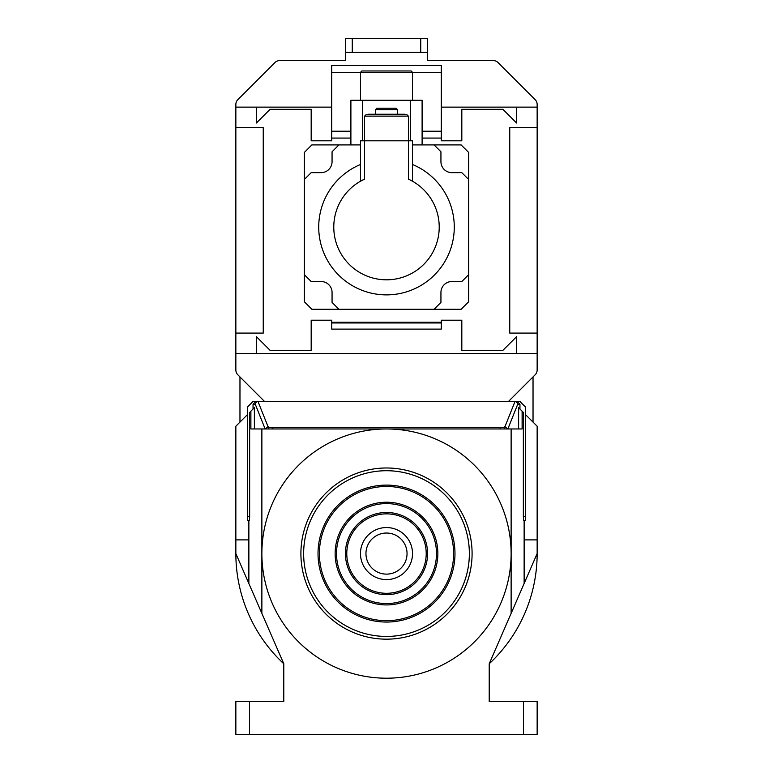 <?xml version="1.0" encoding="UTF-8"?>
<svg xmlns="http://www.w3.org/2000/svg" width="773" height="773" viewBox="0 0 773 773"><rect width="100%" height="100%" fill="white"/><g stroke="black" fill="none" stroke-linecap="round" stroke-linejoin="round"><path stroke-width="1.16" d="M235.852 333.086L235.852 127.671L263.245 127.671L263.245 333.086L235.852 333.086L235.852 369.967A6.851 6.851 0 0 0 237.862 374.808L264.617 401.564M235.852 127.671L235.852 104.481A6.851 6.851 0 0 1 237.862 99.64L274.937 62.565A6.851 6.851 0 0 1 279.778 60.565L345.415 60.565L345.415 52.342L427.585 52.342L427.585 60.565L493.222 60.565A6.851 6.851 0 0 1 498.063 62.565L535.138 99.64A6.851 6.851 0 0 1 537.148 104.481L537.148 369.967A6.851 6.851 0 0 1 535.138 374.808L508.383 401.564M239.968 376.915L239.968 422.106M525.505 414.579L537.148 426.213L537.148 553.574A150.648 150.648 0 0 1 489.212 663.775L537.148 553.574M249.553 701.478L249.553 734.35L235.852 734.35L235.852 701.478L283.788 701.478L283.788 663.775A150.648 150.648 0 0 1 235.852 553.574L235.852 426.213L247.495 414.579M235.852 353.628L537.148 353.628M537.148 539.883L524.133 539.883L524.133 583.489M533.032 422.106L533.032 376.915M537.148 127.671L509.755 127.671L509.755 333.086L537.148 333.086M537.148 107.128L441.277 107.128M331.723 107.128L235.852 107.128M350.894 138.077L331.723 138.077L331.723 140.812L311.181 140.812L311.181 109.312L270.096 109.312L256.394 123.013L256.394 107.128M256.394 353.628L256.394 336.651L270.096 350.343L311.181 350.343L311.181 320.215L331.723 320.215L331.723 322.273L441.277 322.273L441.277 329.114L331.723 329.114L331.723 322.273M516.606 353.628L516.606 336.651L502.904 350.343L461.819 350.343L461.819 320.215L441.277 320.215L441.277 322.273M516.606 107.128L516.606 123.013L502.904 109.312L461.819 109.312L461.819 140.812L441.277 140.812L441.277 138.077L422.106 138.077M283.788 663.775L235.852 553.574M235.852 539.883L248.867 539.883L248.867 583.489M489.212 663.775L489.212 701.478L537.148 701.478L537.148 734.35L523.447 734.35L523.447 701.478M420.734 52.342L420.734 38.65L345.415 38.65L345.415 52.342M427.585 52.342L427.585 38.65L420.734 38.65M248.867 520.712L248.867 539.883M524.133 539.883L524.133 520.712M247.495 516.606L247.495 520.712L249.437 520.712L249.65 516.606L247.495 516.606L247.495 407.042L252.974 401.564L520.026 401.564L525.505 407.042L525.505 520.712L523.563 520.712L523.35 516.606L523.35 412.424L522.113 411.188L522.113 428.957L511.127 428.957L511.127 613.404M249.65 516.606L249.65 412.424L250.887 411.188L250.887 428.957L261.873 428.957L261.873 613.404M249.553 734.35L523.447 734.35M360.479 144.918L311.867 144.918L304.33 152.455L304.33 301.731L311.867 309.258L461.133 309.258L468.67 301.731L468.67 152.455L461.133 144.918L412.521 144.918M331.723 138.077L331.723 65.492L441.277 65.492L441.277 138.077M352.266 38.65L352.266 52.342M522.113 411.188L518.615 407.69L518.615 428.957M511.127 428.957L261.873 428.957M519.949 409.023L519.949 404.308L517.205 401.564M511.127 553.574A124.627 124.627 0 0 1 386.5 678.201A124.627 124.627 0 0 1 261.873 553.574A124.627 124.627 0 0 1 386.5 428.957A124.627 124.627 0 0 1 511.127 553.574M331.723 322.959L441.277 322.959M468.67 274.686L461.819 281.527L451.896 281.527A10.957 10.957 0 0 0 440.939 292.484L440.939 302.417L434.088 309.258M468.67 179.5L461.819 172.659L451.896 172.659A10.957 10.957 0 0 1 440.939 161.702L440.939 151.769L434.088 144.918M304.33 179.5L311.181 172.659L321.104 172.659A10.957 10.957 0 0 0 332.061 161.702L332.061 151.769L338.912 144.918M338.912 309.258L332.061 302.417L332.061 292.484A10.957 10.957 0 0 0 321.104 281.527L311.181 281.527L304.33 274.686M404.984 114.791L404.984 114.249L402.25 114.249L402.25 114.791M370.75 114.791L370.75 114.249L368.016 114.249L368.016 114.791M422.106 144.918L422.106 100.277L410.463 100.277L410.463 140.812M362.537 140.812L362.537 100.277L410.463 100.277M362.537 100.277L350.894 100.277L350.894 144.918M370.75 114.249L402.25 114.249M255.795 401.564L253.051 404.308L253.051 409.023M254.385 428.957L254.385 407.69L250.887 411.188M265.139 428.957L255.303 404.308A2.734 2.734 -90 0 1 258.037 401.564A2.734 2.705 158.3 0 0 255.303 404.308L253.051 404.308M268.724 428.957L268.724 426.619L268.018 426.619L258.037 401.593L514.963 401.593A2.734 2.734 90 0 1 517.697 404.308A2.734 2.705 -158.3 0 0 514.963 401.593L504.982 426.619L507.668 428.957M268.724 427.585L272.83 427.585L272.83 428.957M268.018 426.619L265.332 428.957M504.982 426.619L504.276 426.619L504.276 428.957M500.17 428.957L500.17 427.585L272.83 427.585M500.17 427.585L504.276 427.585M412.521 164.494A67.792 67.792 0 0 1 386.5 294.88A67.792 67.792 0 0 1 360.479 164.494M412.521 181.23L412.521 140.812L360.479 140.812L360.479 181.23L364.585 179.133L364.585 116.163L408.415 116.163L408.415 179.133A52.728 52.728 0 0 1 386.5 279.816A52.728 52.728 0 0 1 364.585 179.133M375.543 109.592L376.915 108.22L396.085 108.22L397.457 109.592L375.543 109.592L375.543 114.249M331.723 72.343L360.479 72.343L361.851 70.971L411.149 70.971L412.521 72.343L360.479 72.343L360.479 100.277M408.415 116.163L407.042 114.791L365.958 114.791L364.585 116.163M452.572 499.174A85.59 85.59 0 0 1 440.91 619.656A85.59 85.59 0 0 1 320.428 607.984A85.59 85.59 0 0 1 332.09 487.502A85.59 85.59 0 0 1 452.572 499.174M450.466 500.914A82.856 82.856 0 0 1 439.17 617.54A82.856 82.856 0 0 1 322.534 606.245A82.856 82.856 0 0 1 333.83 489.618A82.856 82.856 0 0 1 450.466 500.914M439.364 510.054A68.478 68.478 0 0 1 430.03 606.438A68.478 68.478 0 0 1 333.636 597.104A68.478 68.478 0 0 1 342.97 500.72A68.478 68.478 0 0 1 439.364 510.054M438.301 510.924A67.106 67.106 0 0 1 429.16 605.385A67.106 67.106 0 0 1 334.699 596.234A67.106 67.106 0 0 1 343.84 501.774A67.106 67.106 0 0 1 438.301 510.924M346.855 586.224A51.356 51.356 0 0 1 353.86 513.929A51.356 51.356 0 0 1 426.145 520.934A51.356 51.356 0 0 1 419.14 593.22A51.356 51.356 0 0 1 346.855 586.224M347.908 585.354A49.984 49.984 0 0 1 354.73 514.992A49.984 49.984 0 0 1 425.092 521.804A49.984 49.984 0 0 1 418.27 592.166A49.984 49.984 0 0 1 347.908 585.354M354.788 579.692A41.085 41.085 0 0 1 360.382 521.862A41.085 41.085 0 0 1 418.212 527.466A41.085 41.085 0 0 1 412.618 585.296A41.085 41.085 0 0 1 354.788 579.692M355.841 578.822A39.713 39.713 0 0 1 361.252 522.915A39.713 39.713 0 0 1 417.159 528.336A39.713 39.713 0 0 1 411.748 584.233A39.713 39.713 0 0 1 355.841 578.822M406.588 537.042A26.021 26.021 0 0 1 403.042 573.663A26.021 26.021 0 0 1 366.412 570.116A26.021 26.021 0 0 1 369.958 533.486A26.021 26.021 0 0 1 406.588 537.042M402.356 540.52A20.542 20.542 0 0 1 399.554 569.44A20.542 20.542 0 0 1 370.644 566.638A20.542 20.542 0 0 1 373.446 537.718A20.542 20.542 0 0 1 402.356 540.52M525.505 516.606L523.35 516.606M412.521 100.277L412.521 72.343L441.277 72.343M331.723 131.226L350.894 131.226M422.106 131.226L441.277 131.226M519.949 404.308L517.697 404.308L507.861 428.957M397.457 109.592L397.457 114.249"/></g></svg>

